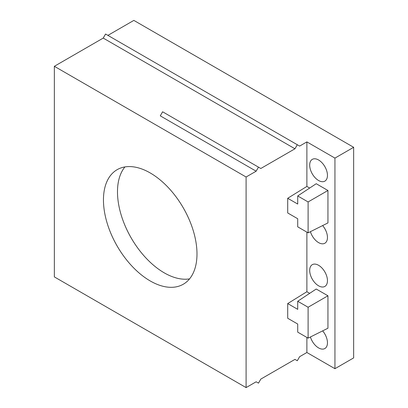 <?xml version="1.0" encoding="UTF-8"?>
<svg xmlns="http://www.w3.org/2000/svg" width="408" height="408" viewBox="0 0 408 408"><rect width="100%" height="100%" fill="white"/><g stroke="black" fill="none" stroke-linecap="round" stroke-linejoin="round"><path stroke-width="0.61" d="M308.101 338.14L297.718 332.143L297.718 324.044L287.711 318.265L287.711 303.572L297.718 309.351L297.718 301.252L308.101 307.244L308.101 338.14L327.945 328.226L327.945 295.79L308.101 307.244M246.09 387.6L246.09 177.001L54.351 66.3L54.351 276.899L246.09 387.6L256.142 381.796L258.483 383.143L260.819 379.093L294.959 359.387L297.299 360.733L299.635 356.684L306.882 352.502L306.882 337.436M309.677 293.347L306.882 291.73L287.711 303.572M306.882 291.73L306.882 232.137M309.677 188.042L306.882 186.43L287.711 198.273L287.711 212.966L297.718 218.744L297.718 226.843L308.101 232.835L308.101 201.945L327.945 190.49L316.22 183.722L297.718 195.952L308.101 201.945M306.882 186.43L306.882 141.897L334.942 158.1L334.942 368.699L353.649 357.903L353.649 147.298L133.85 20.4L107.896 35.384M246.09 177.001L256.142 171.192L258.483 167.142L260.819 168.494L294.959 148.782L297.299 144.733L299.635 146.084L306.882 141.897M318.577 159.987A12.566 7.257 -120 0 0 312.293 159.365A12.566 7.257 -120 0 0 310.366 169.437A12.566 7.257 -120 0 0 318.577 180.509A12.566 7.257 -120 0 0 324.86 181.132A12.566 7.257 -120 0 0 326.783 171.064A12.566 7.257 -120 0 0 318.577 159.987M310.411 231.683A12.566 7.257 -120 0 0 318.577 242.607A12.566 7.257 -120 0 0 324.86 243.234A12.566 7.257 -120 0 0 322.641 225.578M327.945 295.79L316.22 289.022L297.718 301.252M256.142 171.192L160.273 115.847L162.614 111.792L258.483 167.142M294.959 148.782L103.219 38.087L105.56 34.032L297.299 144.733M54.351 66.3L103.219 38.087M287.711 198.273L297.718 204.051L297.718 195.952M308.101 232.835L327.945 222.926L327.945 190.49M310.411 336.983A12.566 7.257 -120 0 0 318.577 347.912A12.566 7.257 -120 0 0 324.86 348.534A12.566 7.257 -120 0 0 322.641 330.878M318.577 265.292A12.566 7.257 -120 0 0 312.293 264.67A12.566 7.257 -120 0 0 310.366 274.737A12.566 7.257 -120 0 0 318.577 285.809A12.566 7.257 -120 0 0 324.86 286.431A12.566 7.257 -120 0 0 326.783 276.364A12.566 7.257 -120 0 0 318.577 265.292M150.221 280.949A66.137 38.184 -120 0 0 183.289 284.228A66.137 38.184 -120 0 0 193.428 231.229A66.137 38.184 -120 0 0 150.221 172.951A66.137 38.184 -120 0 0 117.152 169.672A66.137 38.184 -120 0 0 107.013 222.671A66.137 38.184 -120 0 0 150.221 280.949M353.649 147.298L334.942 158.1M334.942 368.699L306.882 352.502M124.919 166.928A66.137 38.184 -120 0 0 123.201 221.019A66.137 38.184 -120 0 0 164.251 272.85A66.137 38.184 -120 0 0 189.552 278.873"/></g></svg>
